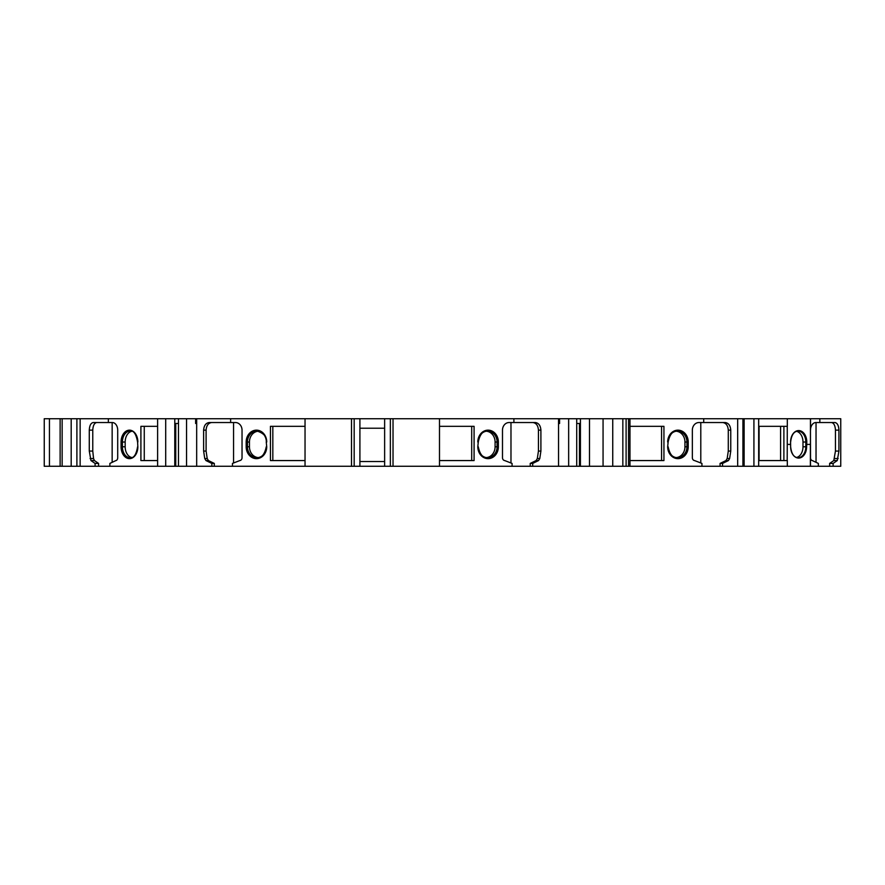 <?xml version="1.0" encoding="UTF-8"?>
<svg xmlns="http://www.w3.org/2000/svg" width="885" height="885" viewBox="0 0 885 885"><rect width="100%" height="100%" fill="white"/><g stroke="black" fill="none" stroke-linecap="round" stroke-linejoin="round"><path stroke-width="1.33" d="M266.728 446.781L266.252 442.024L266.728 446.781A11.87 10.277 90 0 1 256.451 458.651A11.87 10.277 90 0 1 246.174 446.781L246.174 442.024L247.457 442.024L247.457 446.781L246.174 446.781M137.861 446.781L137.584 442.024L137.861 446.781A11.87 8.396 90 0 1 129.464 458.651A11.87 8.396 90 0 1 121.079 446.781L121.079 442.024L122.407 442.024L122.407 446.781L121.079 446.781M157.618 418.727L157.618 466.273L174.776 466.273L174.776 418.727L44.25 418.727L44.25 466.273L49.438 466.273L49.438 418.727M668.142 442.024L667.666 446.781L668.142 442.024C669.691 434.502 672.677 430.862 677.114 431.117A10.919 9.458 90 0 0 668.02 442.024M478.276 442.024L477.8 446.781L478.276 442.024C479.836 434.502 482.823 430.862 487.259 431.117A10.919 9.458 90 0 0 478.166 442.024M790.582 442.024L790.637 446.781A11.295 7.987 90 0 0 798.613 458.076A11.295 7.987 90 0 0 806.6 446.781L806.777 442.024A11.45 8.098 90 0 0 798.679 430.575A11.45 8.098 90 0 0 790.582 442.024L790.582 444.403L787.252 444.403L787.252 426.338M810.45 457.733L810.45 418.727L787.318 418.727L787.318 426.338L759.076 426.338L759.076 460.565L787.318 460.565L787.318 466.273L758.677 466.273L758.677 418.727L580.416 418.727L580.416 466.273L589.498 466.273L589.498 418.727M758.677 466.273L753.92 466.273L753.92 418.727M753.92 466.273L744.119 466.273L744.119 418.727M744.119 466.273L742.913 466.273L742.913 418.727M742.913 466.273L737.67 466.273L737.67 418.727M703.708 418.727L703.708 422.532L698.94 422.532A7.611 6.593 -90 0 0 692.347 430.132L692.347 457.733A2.854 2.467 90 0 0 694.559 460.565L701.938 463.419L701.938 466.273L612.741 466.273L612.741 418.727M568.657 418.727L568.657 466.273L576.721 466.273L576.721 418.727L196.669 418.727L196.669 466.273L178.482 466.273L178.482 418.727L186.547 418.727L186.547 466.273M568.657 466.273L558.535 466.273L558.535 418.727M513.897 418.727L513.897 422.532L509.085 422.532A7.611 6.593 -90 0 0 502.492 430.132L502.492 457.733A2.854 2.467 90 0 0 504.704 460.565L512.072 463.419L512.072 466.273L384.632 466.273L384.632 418.727M384.632 466.273L305.037 466.273L305.037 418.727M165.705 466.273L165.705 418.727M92.77 451.062L89.285 451.062L89.285 430.132L92.77 430.132L92.77 451.062L93.556 458.541L94.418 460.565L98.578 463.419L95.093 463.419L95.093 466.273L80.148 466.273L80.148 418.727M80.148 466.273L71.187 466.273L71.187 418.727M76.895 466.273L76.895 418.727M71.187 466.273L60.125 466.273L60.125 418.727M62.149 466.273L62.149 418.727M60.125 466.273L49.438 466.273M833.117 463.419L829.643 463.419L833.803 460.565L837.276 460.565L833.117 463.419L833.117 466.273L840.75 466.273L840.75 418.727L810.516 418.727L810.516 430.132A7.611 5.376 -90 0 1 815.904 422.532L819.842 422.532L819.842 418.727M810.45 444.403L806.777 444.403M794.321 456.306A10.919 7.722 90 0 0 797.927 457.689C793.878 457.445 791.456 453.806 790.637 446.781L790.582 444.403M787.185 460.565L787.252 444.403M796.566 431.338A10.83 7.655 -90 0 1 802.983 442.024L802.983 446.781A10.83 7.655 -90 0 1 796.566 457.468M787.318 466.273L810.383 466.273L810.383 444.403M612.741 466.273L589.498 466.273M603.061 466.273L603.061 418.727M359.907 466.273L359.907 418.727M384.632 428.229L359.907 428.229M810.45 430.132L810.516 457.733A2.854 2.013 90 0 0 812.319 460.565L818.337 463.419L818.337 466.273L810.516 466.273L810.383 457.733M439.491 466.273L439.491 418.727M359.907 461.516L384.632 461.516M157.618 460.565L140.903 460.565L140.903 426.338L157.618 426.338M144.266 460.565L144.266 426.338M157.618 466.273L109.884 466.273L109.884 463.419L115.902 460.565A2.854 2.013 -90 0 0 117.705 457.733L117.705 430.132A7.611 5.376 90 0 0 112.318 422.532L108.357 422.532L108.357 418.727M305.037 460.565L270.445 460.565L270.445 426.338L305.037 426.338M272.823 460.565L272.823 426.338M305.037 466.273L232.456 466.273L232.456 463.419L239.824 460.565A2.854 2.467 -90 0 0 242.036 457.733L242.036 430.132A7.611 6.593 90 0 0 235.443 422.532L230.631 422.532L230.631 418.727M439.491 426.338L474.083 426.338L474.083 460.565L439.491 460.565M471.705 426.338L471.705 460.565M661.56 460.565L629.976 460.565L663.938 460.565L663.938 426.338L629.976 426.338L661.56 426.338L661.56 460.565M206.094 451.062L203.627 451.062L203.627 430.132L206.094 430.132L206.094 451.062L207.212 458.541L208.417 460.565L214.303 463.419L211.847 463.419L211.847 466.273L196.669 466.273M211.847 463.419L205.962 460.565L204.745 458.541L203.627 451.062M203.627 430.132C203.981 425.552 205.84 423.008 209.192 422.532L230.631 422.532M95.093 463.419L90.934 460.565L89.285 451.062M89.285 430.132C89.54 425.552 90.845 423.008 93.224 422.532L108.357 422.532M837.276 460.565L838.925 451.062L838.925 430.132L835.451 430.132C835.197 425.552 833.88 423.008 831.513 422.532M819.842 422.532L834.986 422.532C837.365 423.008 838.681 425.552 838.925 430.132M728.421 460.565L722.536 463.419L720.08 463.419L725.954 460.565L728.421 460.565L729.627 458.541L730.756 451.062L730.756 430.132L728.289 430.132C727.935 425.552 726.076 423.008 722.724 422.532M737.67 466.273L722.536 466.273L722.536 463.419M703.708 422.532L725.18 422.532C728.543 423.008 730.402 425.552 730.756 430.132M538.567 460.565L532.693 463.419L530.226 463.419L536.111 460.565L538.567 460.565L539.784 458.541L540.901 451.062L540.901 430.132L538.445 430.132C538.091 425.552 536.233 423.008 532.87 422.532M558.535 466.273L532.693 466.273L532.693 463.419M513.897 422.532L535.337 422.532C538.688 423.008 540.547 425.552 540.901 430.132M725.954 460.565L727.171 458.541L728.289 451.062L728.289 430.132M722.536 466.273L720.08 466.273L720.08 463.419M833.803 460.565L835.451 451.062L835.451 430.132M833.117 466.273L829.643 466.273L829.643 463.419M94.418 460.565L90.934 460.565M92.77 430.132C93.013 425.552 94.33 423.008 96.708 422.532M98.578 463.419L98.578 466.273L95.093 466.273M208.417 460.565L205.962 460.565M206.094 430.132C206.448 425.552 208.296 423.008 211.659 422.532M214.303 463.419L214.303 466.273L211.847 466.273M536.111 460.565L537.317 458.541L538.445 451.062L538.445 430.132M532.693 466.273L530.226 466.273L530.226 463.419M558.535 423.484L559.574 423.484L559.574 418.727M196.669 423.484L195.629 423.484L195.629 418.727L186.547 418.727M174.776 418.727L178.482 418.727M174.776 423.484L178.482 423.484M195.629 418.727L196.669 418.727M576.721 418.727L580.416 418.727M576.721 423.484L580.416 423.484M818.337 466.273L829.643 466.273M701.938 466.273L720.08 466.273M576.721 466.273L580.416 466.273M512.072 466.273L530.226 466.273M214.303 466.273L232.456 466.273M174.776 466.273L178.482 466.273M98.578 466.273L109.884 466.273M676.173 431.216A10.83 9.381 -90 0 1 684.946 442.024L684.946 446.781A10.83 9.381 -90 0 1 676.173 457.589M131.622 457.479A10.83 7.655 90 0 1 125.172 446.781L125.172 442.024A10.83 7.655 90 0 1 131.622 431.327M258.221 457.589A10.83 9.381 90 0 1 249.448 446.781L249.448 442.024A10.83 9.381 90 0 1 258.221 431.216M486.308 431.216A10.83 9.381 -90 0 1 495.091 442.024L495.091 446.781A10.83 9.381 -90 0 1 486.308 457.589M787.318 418.727L758.677 418.727M759.076 426.338L780.592 426.338L780.592 460.565L759.076 460.565M783.889 426.338L783.889 460.565M175.75 466.273L175.75 423.484M579.454 466.273L579.454 423.484M510.977 462.999L510.977 422.532M700.787 462.977L700.787 422.532M816.036 462.335L816.036 422.532M112.152 462.346L112.152 422.532M233.552 462.999L233.552 422.532M628.549 466.273L628.549 418.727M626.104 466.273L626.104 418.727M622.841 466.273L622.841 418.727M390.351 466.273L390.351 418.727M393.028 466.273L393.028 418.727M351.5 466.273L351.5 418.727M354.177 466.273L354.177 418.727M797.927 457.689A10.919 7.722 90 0 0 805.815 446.781L806.6 446.781M806.777 442.024L805.815 442.024A10.919 7.722 90 0 0 797.927 431.106C793.878 431.36 791.456 435 790.637 442.024M802.983 446.781L805.815 446.781L805.815 442.024L802.983 442.024M478.166 446.781A10.919 9.458 90 0 0 487.259 457.689A10.919 9.458 90 0 0 497.071 446.781L498.366 446.781A11.87 10.277 -90 0 1 488.077 458.651A11.87 10.277 -90 0 1 477.8 446.781M477.8 442.024A11.87 10.277 -90 0 1 488.077 430.154A11.87 10.277 -90 0 1 498.366 442.024L497.071 442.024A10.919 9.458 90 0 0 487.259 431.117M249.448 446.781L247.457 446.781A10.919 9.458 -90 0 0 257.269 457.689A10.919 9.458 -90 0 0 266.363 446.781M266.363 442.024A10.919 9.458 -90 0 0 257.269 431.117A10.919 9.458 -90 0 0 247.457 442.024L249.448 442.024M246.174 442.024A11.87 10.277 90 0 1 256.451 430.154A11.87 10.277 90 0 1 266.728 442.024M125.172 446.781L122.407 446.781A10.919 7.722 -90 0 0 130.294 457.689C133.812 458.275 136.246 454.636 137.584 446.781M137.584 442.024C136.124 434.004 133.701 430.364 130.294 431.106A10.919 7.722 -90 0 0 122.407 442.024L125.172 442.024M121.079 442.024A11.87 8.396 90 0 1 129.464 430.154A11.87 8.396 90 0 1 137.861 442.024M668.02 446.781A10.919 9.458 90 0 0 677.114 457.689A10.919 9.458 90 0 0 686.926 446.781L688.22 446.781A11.87 10.277 -90 0 1 677.943 458.651A11.87 10.277 -90 0 1 667.666 446.781M667.666 442.024A11.87 10.277 -90 0 1 677.943 430.154A11.87 10.277 -90 0 1 688.22 442.024L686.926 442.024A10.919 9.458 90 0 0 677.114 431.117M498.366 442.024L498.366 446.781M688.22 442.024L688.22 446.781M728.289 451.062L730.756 451.062M727.171 458.541L729.627 458.541M835.451 451.062L838.925 451.062M834.655 458.541L838.139 458.541M93.556 458.541L90.082 458.541M207.212 458.541L204.745 458.541M538.445 451.062L540.901 451.062M537.317 458.541L539.784 458.541M684.946 446.781L686.926 446.781L686.926 442.024L684.946 442.024M495.091 446.781L497.071 446.781L497.071 442.024L495.091 442.024M629.976 466.273L629.976 418.727M478.276 446.781C479.836 454.304 482.823 457.943 487.259 457.689M266.252 446.781C264.703 454.304 261.706 457.943 257.269 457.689M257.269 431.117C264.007 433.318 267.005 436.958 266.252 442.024M668.142 446.781C669.691 454.304 672.677 457.943 677.114 457.689"/></g></svg>

